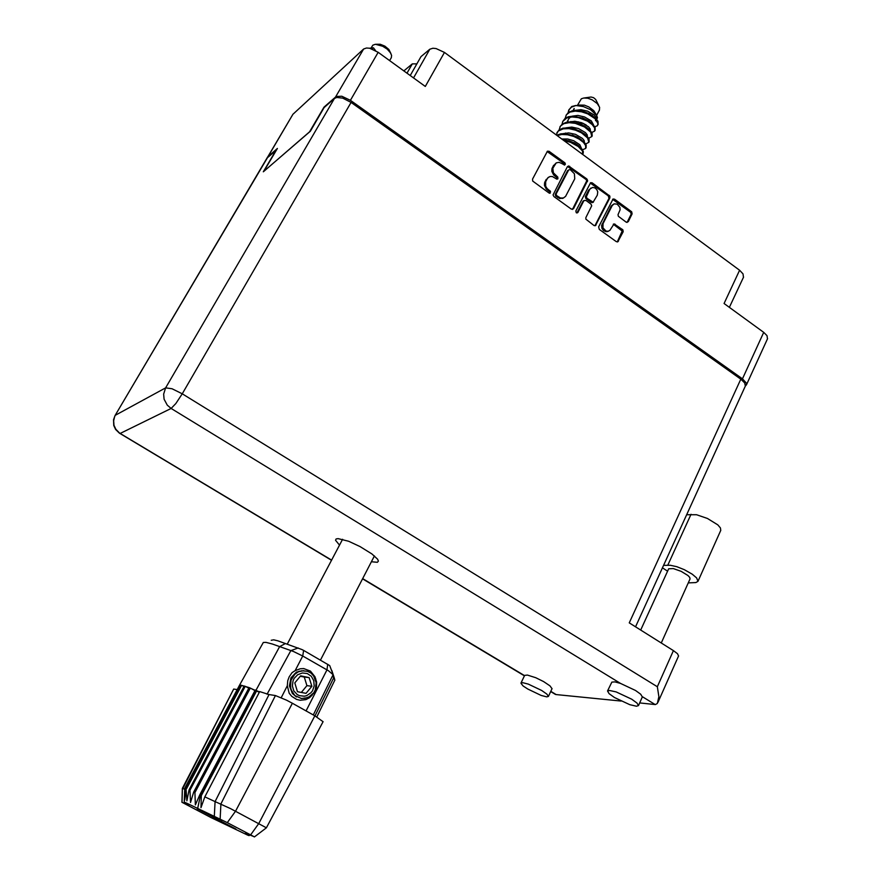 <?xml version="1.0" encoding="UTF-8"?>
<svg xmlns="http://www.w3.org/2000/svg" width="881" height="881" viewBox="0 0 881 881"><rect width="100%" height="100%" fill="white"/><g stroke="black" fill="none" stroke-linecap="round" stroke-linejoin="round"><path stroke-width="1.32" d="M416.9 63.828L412.286 63.85L406.978 73.156M613.341 204.293L611.216 206.022L601.624 225.547L601.943 228.267L603.474 230.547L606.095 231.736L608.375 231.185M603.033 223.62L602.89 227.838L606.04 231.086L608.055 231.263L609.883 230.326L614.09 223.84L622.845 229.82L623.164 231.758L617.801 241.823L616.293 241.625L599.333 229.379L598.662 226.813L613.077 199.029L614.575 199.249L631.644 211.814L632.095 213.907L628.241 221.638L626.325 222.265L618.33 216.263L618.077 214.678L620.158 209.832L619.894 207.321L617.273 204.172L614.134 203.885L612.163 205.57L603.033 223.62L602.086 224.06M576.328 212.762L577.837 212.541L583.927 200.703L586.019 200.461L591.03 204.117L591.746 205.802L585.92 217.607L585.854 219.193L594.003 225.525L595.468 225.657L609.883 197.873L609.85 196.111L592.153 182.83L590.622 182.708L575.855 210.955L576.328 212.762M576.912 212.982L577.892 212.431M571.284 209.116L573.487 208.731L587.682 180.517L586.823 178.92L568.608 166.002L567.419 166.773L553.059 194.965L553.94 196.584L571.284 209.116M561.693 163.414L558.972 162.335L556.285 162.886L552.839 168.216L553.345 172.753L557.794 177.081L557.849 178.788L556.671 179.074L552.376 176.497L549.975 176.508L547.663 178.006L545.658 181.706L545.702 186.232L547.112 188.545L550.559 191.375L550.207 193.148L549.028 193.038L532.675 181.012L532.553 179.03L547.464 151.18L549.083 151.268L564.952 162.919L565.393 164.24L564.6 165.11L561.693 163.414M410.238 75.535L421.03 56.56L429.796 49.27L432.868 48.235L436.095 48.532L444.476 52.464L425.303 86.47L378.224 52.265L350.363 100.335L341.773 96.249L336.245 96.414L324.01 107.141L309.594 131.809L263.882 171.299L277.372 148.437L267.648 157.093L115.07 415.535L113.506 419.664L113.726 425.479L115.587 429.488L119.651 433.342M642.337 697.025L640.729 694.195L635.575 690.484L620.587 683.436L171.101 408.498L175.914 403.454L182.268 393.84L171.993 388.774L165.584 387.849L334.494 98.397L336.751 97.45L342.698 98.165L351.056 102.394L740.844 379.149L744.687 382.861L745.359 386.01L746.438 384.92L746.306 383.015L742.441 378.852L763.717 332.335L724.028 303.493L739.611 270.302L743.046 273.881L743.454 277.218M555.867 163.15L554.468 164.791M553.565 165.298L551.935 168.712L551.836 171.321L553.576 174.934L554.567 175.815L555.471 175.319M557.034 179.151L556.814 177.488L554.567 175.815M548.555 177.169L547.101 178.854M546.209 179.35L544.568 182.796L544.458 185.406L546.22 189.03L547.2 189.911L548.103 189.437M549.667 193.269L549.469 191.584L547.2 189.911M564.347 165.121L563.895 163.293L547.068 151.532M572.375 209.436L586.735 180.792L586.052 179.526L567.595 166.509M570.172 169.626L568.63 169.879L556.142 193.941L556.451 195.439L560.382 197.983L563.344 198.038L565.602 196.397L574.72 178.832L574.39 173.722L570.172 169.626M567.694 170.429L555.228 194.415L555.658 196.011L556.671 195.626M555.768 196.1L559.809 198.555L563.543 197.961M594.939 225.789L608.936 198.324L608.264 195.791L609.212 195.318M584.246 200.394L582.958 201.231L576.967 212.883M597.373 195.153L597.792 191.893L596.756 189.503L594.84 187.873L592.572 187.444L589.874 189.118L586.261 196.959L587.109 198.357L593.133 202.201L597.373 195.153M590.865 188.082L589.653 189.503M588.717 189.977L585.358 196.617L585.865 198.544L587.109 198.357M586.173 198.82L591.206 202.465L592.781 202.421M608.264 195.791L590.226 183.039M617.251 241.945L622.239 230.987L613.264 224.27M627.03 222.419L631.126 214.347L630.807 212.409L612.603 199.381M763.717 332.335L767.032 335.672L767.494 338.733M335.694 96.8L363.589 49.006L366.518 47.959L369.712 48.257L378.224 52.265M267.593 157.181L293.076 114.112L267.89 156.84M688.237 582.892L695.891 582.583L698.005 581.328L696.673 577.98L692.213 574.181L684.339 569.721L676.872 566.758L670.342 565.25L663.558 565.371M720.735 530.516L720.405 527.95L717.773 524.878L707.487 518.424L696.585 514.724L686.651 514.746M527.818 689.096L541.143 695.417L546.76 696.86L548.445 696.408L546.903 694.074L541.705 690.451L528.281 684.074L522.675 682.643L520.968 683.326L523.138 685.925L527.818 689.096M552.046 688.722L550.008 685.814L543.577 681.597L535.725 677.753L527.433 675.033L524.669 675.375L521.045 683.028M614.464 697.521L629.838 704.701L636.489 706.232L638.505 705.582L636.974 703.027L631.655 699.195L616.16 691.959L609.531 690.429L607.538 691.078L609.101 693.666L614.464 697.521M371.397 561.726L377.431 562.243L378.401 561.076L377.652 559.248L371.903 553.896L359.999 546.517L348.601 541.286L338.106 538.588L336.09 538.985L335.595 540.317L339.515 545.119M640.663 629.992L668.624 568.752L673.282 568.575L681.101 571.295L687.907 575.48L689.713 577.429L689.988 578.993M620.587 683.436L614.938 681.938L611.81 682.07L607.582 690.979M635.553 626.787L745.293 386.153M639.672 702.972L655.31 704.525L657.336 703.501L658.834 696.684L657.325 686.74L673.447 650.596L677.533 653.713L678.579 656.015M621.116 701.1L556.043 694.558L554.27 693.688M371.286 47.607L372.861 45.195L375.372 44.325L382.728 46.219L387.177 49.171L390.404 52.706L391.605 55.426L391.274 57.794M369.557 48.224L373.423 47.794L375.581 50.58M376.187 44.303L380.251 44.215L384.909 46.12L388.829 49.435L390.955 53.653M371.947 47.673L372.564 49.138M598.75 105.489L595.688 99.399L593.585 97.703L591.008 96.987L584.643 97.901M599.366 110.059L599.587 107.328L597.34 103.661L592.285 99.916L587.803 98.254L583.751 97.956L581.383 98.76L577.529 105.257M595.149 117.713L595.864 116.81M596.47 115.015L593.827 110.643L588.86 106.92L584.422 105.202L579.246 105.004M571.758 106.458L568.84 109.982L571.483 107.108L575.921 105.533L571.758 106.458M595.082 130.212L595.127 127.481L592.968 124.32L588.948 121.06L583.508 118.307L573.223 116.16L568.344 116.788L565.217 118.307L562.783 121.479L566.835 117.911L572.132 116.898L578.399 117.569L587.55 121.171L592.109 124.562L594.653 127.976L594.598 131.126L591.746 132.48M589.092 141.775L589.015 138.868L586.25 135.3L580.26 131.247L574.181 128.868L567.628 127.811L562.816 128.241L559.116 129.892L556.858 132.712M556.109 134.859L558.191 131.06L563.201 128.802L569.06 128.681L575.513 130.135L581.471 132.833L587.638 137.943L588.816 142.315L585.634 144.01M583.068 153.404L583.31 151.609L582.231 149.296L576.967 144.561L569.434 141.015L562.496 139.583M563.741 140.497L570.459 142.248L578.189 146.411L582.517 151.136L582.528 154.362M569.126 109.453L568.509 112.361M568.157 112.625L568.84 109.982M566.175 133.769L565.536 132.976M562.1 124.144L562.783 121.479M565.987 115.389L568.256 112.537L572.21 110.786L577.341 110.4L583.718 111.524L589.378 113.781L595.038 117.602L597.935 121.259L598.078 124.452M565.128 118.373L566.406 114.739L569.886 112.129L575.172 111.094L581.438 111.755L587.704 113.88L595.127 118.759L598.023 123.703L597.285 125.708L594.785 126.743M559.909 126.93L562.166 124.1L565.954 122.404L570.866 121.996L577.363 123.076L584.676 126.137L589.191 129.386L591.999 132.987L592.098 135.993M559.061 129.936L560.459 126.104L563.785 123.703L569.082 122.701L575.348 123.384L584.51 126.996L590.655 132.117L591.823 136.522L588.695 138.24M556.693 135.289L560.878 133.846L565.305 133.692L575.7 136.39L584.18 142.105L586.151 145.09L586.085 147.59M557.1 135.597L561.902 134.419L567.705 134.771L573.773 136.478L579.28 139.198L583.398 142.414L585.678 145.585L585.59 148.493L582.561 149.803M575.073 105.577L582.958 105.346L577.573 105.246M596.734 119.387L597.406 117.669L596.69 115.389L590.733 109.795L583.387 106.546L575.921 105.533M583.244 123.417L585.777 124.739M562.783 133.659L568.719 132.899L575.458 134.364L582.484 138.449L584.18 140.597L584.367 142.304M569.027 121.985L574.908 121.27L581.526 122.712L588.453 126.743L590.171 128.89L590.413 130.63M575.238 110.389L581.064 109.696L587.561 111.116L594.378 115.092L596.118 117.239L596.426 119.023M572.11 135.024L577.518 137.062L581.603 139.804M578.872 123.538L587.231 127.778M571.097 122.007L570.855 121.468M585.711 112.184L592.748 115.785M595.6 119.243L595.6 120.697M568.741 140.795L574.489 142.92L578.762 145.828M575.48 129.265L584.433 133.791M567.122 122.173L567.595 120.807M582.286 117.845L589.995 121.776M582.066 124.684L578.244 121.743M573.179 110.599L573.773 109.046M561.638 138.945L567.573 138.956L573.751 140.751L579.841 144.671L581.328 148.162M565.899 127.822L571.813 127.073L578.498 128.527L585.469 132.591L587.175 134.738L587.396 136.467M567.749 122.096L568.091 119.981M568.344 119.364L570.492 117.008M572.132 116.182L577.991 115.466L584.543 116.909L591.415 120.906L593.431 124.816M586.306 125.08L582.66 123.164M573.784 110.51L574.137 108.495M333.117 674.692L328.481 670.815L302.69 656.026L295.135 670.65L300.223 668.745L303.78 668.591L310.42 671.047L314.958 676.696L316.62 682.015L316.521 687.279L313.878 693.226L308.306 697.576L301.544 698.512L294.794 695.527L290.466 688.821L290.389 680.705L294.474 673.921L298.857 671.267L303.802 670.606L296.434 672.082L290.972 677.841L289.42 685.903L292.371 693.457L296.434 696.937M259.289 692.224L249.18 687.654L241.009 685.231L186.045 788.528L186.915 800.818L189.085 789.828L189.977 790.235L190.472 802.492L193.743 792.008L194.965 792.592L195.362 804.882L199.8 794.937L201.286 795.664L200.978 807.668L204.81 796.853L259.62 691.607L269.024 694.591L215.052 801.567L230.404 808.56L266.381 827.843M220.162 819.044L220.922 803.946L275.423 695.594L286.545 700.164L292.36 703.247L235.535 811.225L227.32 822.645L186.232 802.91L184.239 802.195L188.842 805.223L181.871 802.261L210.977 817.568L247.539 835.078L249.103 835.584L245.59 833.162L254.135 836.774L227.32 822.645M250.6 834.858L258.805 823.515L314.858 715.846L323.03 721.693M241.009 685.231L239.313 685.66M239.445 685.418L184.757 788.132L184.834 799.926L186.045 788.528M184.757 788.132L184.327 799.012M181.871 802.261L182.389 788.363L233.74 689.074L182.819 788.495L184.702 789.255M334.857 680.176L332.589 675.738M312.27 695.043L309.407 697.807L305.949 699.602L300.256 700.318L296.545 699.426L291.71 696.309L289.221 693.226L287.327 685.792L281.204 697.664M271.238 640.234L273.694 639.87L277.845 640.828L301.875 649.473L303.571 650.387L302.69 656.026L293.516 651.533L272.295 643.989L265.908 642.359L263.342 642.524L239.412 685.451M303.571 650.387L329.769 665.562L333.04 674.284M331.807 670.441L334.604 678.755M201.286 795.664L256.712 690.737L259.477 691.882M333.139 674.648L313.284 714.965M295.135 670.65L292.085 672.588L289.166 676.784L287.79 680.661L287.327 685.792M204.81 796.853L215.052 801.567L214.292 816.467M182.389 788.363L182.081 802.338M300.95 698.424L305.112 698.303L309.011 696.904L313.812 692.653L315.783 688.876L316.631 684.625L315.585 678.469M313.779 680.694L311.279 676.311L307.205 673.558L302.359 672.985L297.701 674.714L294.133 678.414L293.01 680.782L292.338 685.98L293.858 690.902L297.249 694.569L299.452 695.693L304.319 696.232L306.731 695.627L310.927 692.829L312.502 690.77L314.22 685.847L313.779 680.694M315.123 690.462L316.169 682.632L313.658 675.98L310.938 673.128L307.535 671.278L301.798 670.738L298.053 671.939L294.794 674.295L291.016 680.187L290.378 687.092L291.754 691.299L294.386 694.746L293.263 694.008M294.386 694.746L291.027 690.021L290.113 682.312L293.307 675.375L297.811 672.06M331.63 560.085L120.19 433.419L171.101 408.498L167.247 405.172L164.13 399.17L163.646 394.148L165.584 387.849L115.345 415.281L114.673 416.581L113.605 420.832L114.012 425.248L115.874 429.311L119.926 433.496L331.542 560.272M403.839 70.876L412.286 63.85M363.589 49.006L293.241 113.946M739.611 270.302L444.476 52.464M742.441 378.852L350.363 100.335M662.446 567.816L667.457 571.053M276.392 150.111L267.736 157.457M334.494 98.397L324.076 107.625L310.277 131.214L263.309 171.795L276.194 149.968M673.447 650.596L629.287 622.856L740.844 379.149M275.423 695.594L269.024 694.591M314.858 715.846L292.36 703.247M255.226 690.098L199.8 794.937M254.95 690.616L250.336 688.105L194.965 792.592M249.092 687.62L193.743 792.008M248.816 688.138L245.204 686.266L189.977 790.235M244.268 685.98L189.085 789.828M243.993 686.497L241.581 685.319L186.574 788.737M240.711 685.792L239.643 685.297L184.889 788.143M237.209 689.614L233.74 689.074M235.943 829.01L197.267 808.747L235.943 829.01M221.274 820.872L220.911 821.577M306.026 693.325L311.841 686.277L309.165 677.566L300.652 675.87L294.805 682.918L297.492 691.673L306.026 693.325M301.302 692.411L306.896 685.638L311.841 686.277M306.896 685.638L304.242 677.004L300.355 676.234M304.242 677.004L309.165 677.566M413.53 77.913L429.796 49.27M552.387 167.555L553.279 167.06M556.583 177.29L557.497 176.795M545.009 181.629L545.912 181.134M549.237 191.375L550.14 190.902M548.29 151.862L549.193 151.345M563.895 163.293L564.798 162.787M586.57 181.96L587.495 181.475M572.606 209.105L573.531 208.654M568.752 166.85L569.666 166.344M585.887 179.405L586.823 178.92M555.283 194.294L556.197 193.82M557.904 197.641L558.807 197.168M591.305 183.369L592.241 182.896M608.936 198.324L609.883 197.873M595.193 225.426L596.129 224.985M582.87 201.386L583.795 200.923M585.491 196.254L586.427 195.791M591.019 202.344L591.955 201.881M611.106 206.231L612.053 205.769M614.255 224.589L615.213 224.159M621.457 229.82L622.415 229.39M622.118 232.353L623.087 231.934M617.526 241.559L618.484 241.152M613.617 199.712L614.575 199.249M630.378 211.991L631.347 211.539M631.049 214.512L632.018 214.072M627.272 222.067L628.241 221.638M667.853 565.139L691.001 514.284M362.62 578.652L524.536 675.661M550.79 691.387L556.087 694.558M655.057 704.514L642.414 696.783M351.056 102.394L182.268 393.84L657.325 686.74M248.123 834.186L247.583 834.615M197.674 808.45L200.472 795.268L255.897 690.385L279.563 646.687L285.356 643.515M332.963 675L333.8 677.698L314.958 715.912M306.081 710.934L326.95 669.923L327.71 664.241M267.075 694.173L290.818 650.607L298.207 647.942M187.146 804.562L187.179 804.012M562.43 198.5L563.344 198.038M592.384 202.619L593.32 202.156M607.339 231.626L608.297 231.207M767.56 338.59L746.438 384.92M743.531 277.063L729.347 307.37M548.445 696.408L552.079 688.645M638.505 705.582L642.381 696.926M690.032 578.894L661.268 642.943M678.623 655.927L658.019 702.3M267.306 157.996L115.114 415.48M362.531 578.839L524.448 675.837M550.713 691.563L555.448 694.404M698.005 581.328L720.801 530.351M389.666 60.58L391.373 57.606M374.425 555.9L320.42 660.056M599.465 109.883L596.646 115.301M595.193 130.025L594.818 130.74M589.191 141.588L588.816 142.315M583.167 153.217L582.782 153.944M598.177 124.265L597.803 124.981M592.197 135.795L591.823 136.522M586.184 147.391L585.81 148.118M342.577 539.315L287.261 644.275M249.136 835.617L249.962 835.001M184.217 802.106L184.636 790.72M334.923 680.022L316.786 716.947M254.378 836.939L266.436 827.832L323.063 721.638"/></g></svg>
